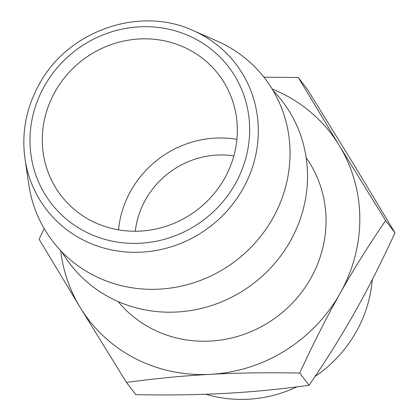 <?xml version="1.0" encoding="UTF-8"?>
<svg xmlns="http://www.w3.org/2000/svg" width="420" height="420" viewBox="0 0 420 420"><rect width="100%" height="100%" fill="white"/><g stroke="black" fill="none" stroke-linecap="round" stroke-linejoin="round"><path stroke-width="0.63" d="M315.037 376.509A127.334 120.892 -37.4 0 0 356.207 331.816A127.334 120.892 -37.4 0 0 372.267 279.668M205.9 394.244A127.334 120.892 -37.4 0 0 296.846 386.899M135.287 231.242A84.063 79.811 142.6 0 1 233.846 155.899M236.906 139.351A99.346 94.322 -37.4 0 0 118.514 229.856M91.46 220.862A99.346 94.322 142.6 0 1 60.895 195.374A99.346 94.322 142.6 0 1 82.535 60.102A99.346 94.322 142.6 0 1 218.747 74.702A99.346 94.322 142.6 0 1 212.436 195.594A99.346 94.322 142.6 0 1 91.46 220.862M193.022 30.524L216.946 40.997A133.739 126.971 142.6 0 1 274.664 214.856A133.739 126.971 142.6 0 1 93.665 275.357A133.739 126.971 142.6 0 1 28.843 184.79L25.011 158.959A119.448 113.411 -37.4 0 0 82.908 239.846A119.448 113.411 -37.4 0 0 244.571 185.808A119.448 113.411 -37.4 0 0 193.022 30.524C139.587 5.617 67.798 30.765 39.233 84.231C26.135 107.945 21.394 132.857 25.011 158.959M273.074 90.557A133.739 126.971 142.6 0 1 278.822 258.368A133.739 126.971 142.6 0 1 111.153 298.231A133.739 126.971 142.6 0 1 61.945 251.953M118.078 301.523A118.451 112.46 -37.4 0 0 152.108 328.876A118.451 112.46 -37.4 0 0 294.998 300.274A118.451 112.46 -37.4 0 0 306.18 157.731M272.149 89.019A152.843 145.11 142.6 0 1 339.35 145.625A152.843 145.11 142.6 0 1 340.064 293.412A152.843 145.11 142.6 0 1 210.483 374.33A152.843 145.11 142.6 0 1 80.194 307.456A152.843 145.11 142.6 0 1 60.701 250.656M263.944 77.217L298.289 77.48L339.35 145.625L385.623 220.584L394.989 232.838L353.923 164.687L307.655 89.728L298.289 77.48M385.623 220.584C368.513 245.564 353.325 269.84 340.064 293.412C326.776 316.958 313.325 343.502 299.712 373.055C266.984 372.44 237.242 372.866 210.483 374.33C183.697 375.758 155.694 378.457 126.462 382.415L80.194 307.456L39.128 239.305L44.147 228.543M126.462 382.415L135.828 394.669C168.556 395.283 198.298 394.858 225.057 393.393C251.837 391.965 279.846 389.267 309.078 385.308C326.188 360.329 341.371 336.053 354.637 312.48C367.925 288.934 381.376 262.39 394.989 232.838M299.712 373.055L309.078 385.308M44.436 86.079A111.898 106.239 142.6 0 1 234.685 75.799A111.898 106.239 142.6 0 1 140.343 243.233A111.898 106.239 142.6 0 1 44.436 86.079"/></g></svg>
